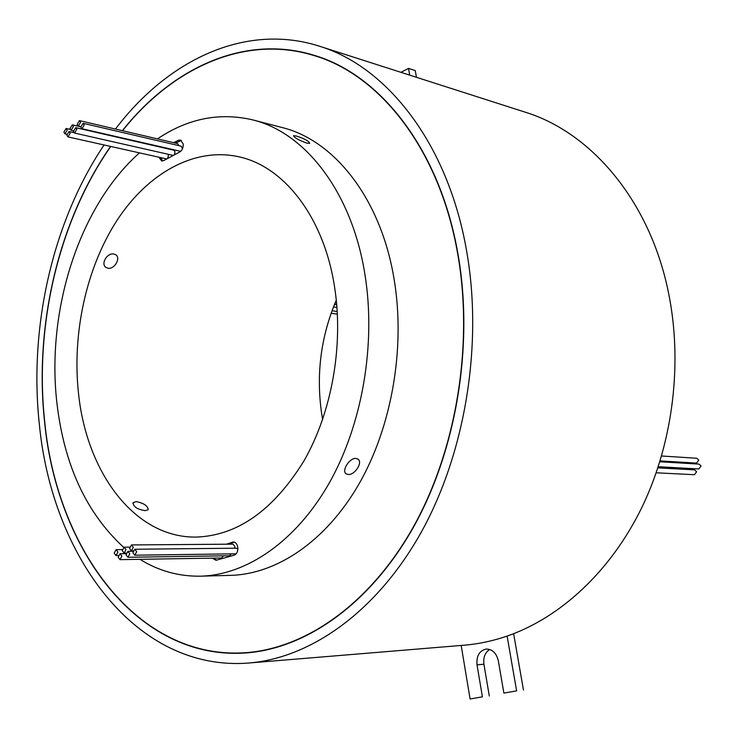<?xml version="1.0" encoding="UTF-8"?>
<svg xmlns="http://www.w3.org/2000/svg" width="738" height="738" viewBox="0 0 738 738"><rect width="100%" height="100%" fill="white"/><g stroke="black" fill="none" stroke-linecap="round" stroke-linejoin="round"><path stroke-width="1.11" d="M110.755 146.465C58.579 221.022 34.243 325.836 44.723 421.832C56.927 549.321 138.061 660.759 246.317 652.65C306.51 648.112 370.744 603.223 413.741 526.259C456.508 449.257 473.676 344.332 457.744 254.084C439.857 150.22 380.54 75.258 314.554 55.71C245.164 33.966 172.507 67.739 122.554 130.709M110.589 146.428C58.422 221.031 34.114 325.873 44.584 421.887C56.798 549.487 138.006 661.045 246.381 652.909C306.621 648.361 370.9 603.426 413.926 526.397C456.73 449.331 473.916 344.314 457.957 253.992C440.051 150.054 380.697 75.045 314.674 55.479C245.164 33.671 172.378 67.555 122.37 130.672M246.778 652.613L250.994 652.484M659.846 461.776L699.061 464.119L701.045 465.982L698.849 468.962L658.268 466.711M657.89 467.874L694.633 469.875L696.617 471.748L694.44 474.709L656.22 472.79M661.58 455.992L696.81 458.27L698.775 460.125L696.561 463.104L660.113 460.899M689.31 468.741L690.002 469.617M117.914 552.033L116.078 549.662L114.215 553.159L116.05 555.539L117.914 552.033M121.871 556.129L120.026 553.74L118.163 557.255L120.017 559.644L121.871 556.129M129.787 553.74L127.914 551.341L126.032 554.875L127.905 557.273L129.787 553.74M133.31 547.328L131.438 544.939L129.547 548.482L131.419 550.871L133.31 547.328M234.684 548.223L234.868 546.397L232.977 544.155L131.438 544.939M125.986 549.561L124.132 547.181L122.259 550.705L124.113 553.094L125.986 549.561M136.696 551.655L134.814 549.247L132.914 552.799L134.796 555.197L136.696 551.655M237.876 549.21L236.381 548.205L134.814 549.247M84.206 125.008L83.071 123.292L80.783 127.019L81.927 128.735L84.206 125.008M182.489 148.827L181.336 146.216L83.071 123.292M80.571 122.314L79.446 120.608L77.167 124.325L78.293 126.032L80.571 122.314M178.836 145.635L177.655 143.624L79.446 120.608M73.385 126.549L72.269 124.842L70.018 128.541L71.134 130.248L73.385 126.549M70.211 133.218L69.086 131.512L66.844 135.192L67.979 136.908L70.211 133.218M167.729 158.144L168.439 155.414L167.978 154.233M76.798 129.353L75.673 127.646L73.413 131.346L74.547 133.061L76.798 129.353M174.408 154.519L175.063 151.853L173.91 150.22L75.673 127.646M67.232 130.183L66.106 128.486L63.883 132.157L64.999 133.864L67.232 130.183M212.157 558.149L216.068 560.28L234.444 555.087C236.963 553.777 238.079 551.194 237.802 547.338C237.175 543.989 235.671 542.199 233.3 541.978L226.455 544.201M234.25 542.116L228.365 544.192M158.938 157.24L161.65 160.939L163.91 160.469L179.638 152.028C182.231 150.451 183.421 147.748 183.218 143.919L180.478 140.036L178.587 140.248L173.559 142.665M181.363 140.423L175.413 143.098M306.98 143.181C299.121 140.358 294.628 137.877 293.475 135.737L296.206 135.986C304.148 138.513 308.65 140.949 309.711 143.292L306.98 143.181M348.225 474.488L346.196 473.851C341.242 471.029 349.443 457.744 355.91 458.436L357.902 459.082C363.179 462.191 354.858 475.198 348.225 474.488M145.174 510.659C137.296 509.386 133.264 506.729 133.098 502.679L136.207 501.609C143.928 503.196 147.914 505.899 148.172 509.718L145.174 510.659M108.006 268.226L105.912 267.377C100.451 263.881 107.287 252.525 113.855 254.01L115.857 254.813C121.069 258.06 114.464 269.545 108.006 268.226M78.551 393.751C86.733 472.661 134.667 537.707 195.745 537.089C237.193 535.862 273.263 510.484 303.936 460.946C331.768 412.431 343.705 345.615 334.637 287.377C324.102 217.525 284.259 166.659 239.204 156.871C194.343 146.705 147.563 173.412 116.816 220.653C86.171 268.226 71.909 333.825 78.551 393.751M336.297 300.108C320.956 336.242 316.039 373.825 321.547 412.865L322.654 419.461M115.479 129.049C167.452 60.267 245.145 22.398 319.48 46.217C387.118 66.761 447.984 143.753 466.536 250.505C483.132 343.64 465.558 452.071 421.509 531.738C377.229 611.359 311.021 657.927 248.964 663.001C136.041 672.124 51.826 556.037 39.326 424.027C28.865 327.128 52.582 221.658 104.067 144.971M319.48 46.217L525.179 112.158C591.083 132.379 649.698 200.524 668.351 292.017C682.927 362.386 673.157 442.339 642.152 506.868C610.88 571.286 560.4 617.641 507.107 636.091C492.827 640.981 478.538 644.016 464.239 645.197L248.964 663.001M157.443 138.892C187.83 118.458 219.62 112.13 252.811 119.907L281.99 127.508C334.489 140.257 381.214 199.039 394.212 279.886C405.513 348.179 391.777 426.804 358.936 484.082C325.919 541.295 276.805 574.109 230.791 575.354L200.653 576.175C178.873 576.553 158.642 570.935 139.952 559.321M123.615 547.301C86.318 512.993 64.068 464.811 56.881 402.754C46.245 310.375 79.058 206.354 139.464 152.886M252.811 119.907C305.329 132.637 352.091 192.332 364.978 274.767C376.186 344.397 362.247 424.673 329.194 483.122C295.966 541.507 246.686 574.93 200.653 576.175M120.017 559.644L221.631 557.993L223.448 555.843M214.066 558.112L216.566 560.188M127.905 557.273L229.518 555.76L231.308 553.869M67.979 136.908L166.465 158.891M160.792 157.655L162.609 160.967M74.547 133.061L172.83 155.331M81.927 128.735L180.699 151.345M400.909 72.324L408.529 68.394L409.701 75.147M408.529 68.394L415.254 70.58L416.435 77.296M694.292 468.704L658.167 467.025M691.257 462.781L690.98 463.639M319.074 56.927L314.997 55.857M461.176 645.446L470.097 698.987L482.403 696.838L477.025 664.883C476.305 655.944 479.368 650.658 486.213 649.043C492.412 649.182 496.453 653.102 498.335 660.805L503.879 693.093L516.628 690.869L507.107 636.091M482.403 696.838L470.097 698.987M503.879 693.093L516.628 690.869M523.473 690.048L513.63 633.711M489.303 695.999L483.916 664.2C483.113 657.401 485.05 652.484 489.718 649.468M234.057 542.181L232.147 542.199M180.45 140.69L178.587 140.248M483.916 664.2L477.025 664.883M323.041 58.376L314.554 55.71M336.971 307.432L333.484 306.907M336.74 304.674L334.517 304.342M116.078 549.662L122.259 549.598M120.026 553.74L126.05 553.666M127.914 551.341L132.988 551.286M124.132 547.181L129.584 547.135M72.269 124.842L80.765 126.807M69.086 131.512L73.865 132.6M66.106 128.486L70.248 129.427M345.725 473.455L346.196 473.851M133.098 502.679L132.877 503.205M105.912 267.377L105.396 266.925M64.999 133.864L66.844 134.279M71.134 130.248L73.385 130.755M78.293 126.032L80.756 126.604M134.796 555.197L236.197 553.804M124.113 553.094L126.189 553.066M131.419 550.871L133.108 550.852M116.05 555.539L118.292 555.511M336.712 304.379L334.628 304.056M337.257 311.528L332.017 310.753M337.404 314.157L331.122 313.244M255.182 651.968L246.317 652.65"/></g></svg>
